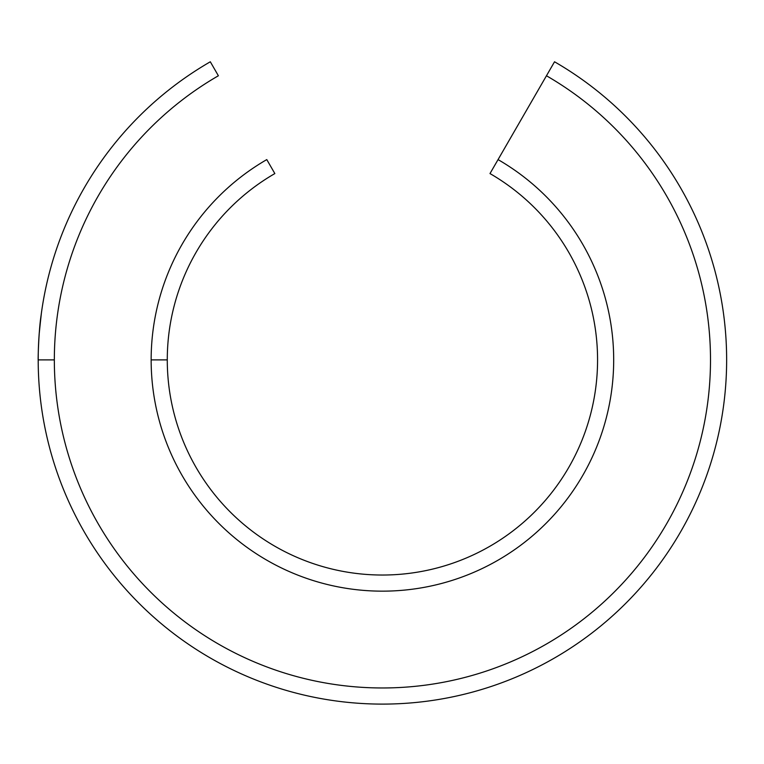<?xml version="1.0" encoding="UTF-8"?>
<svg xmlns="http://www.w3.org/2000/svg" width="764" height="764" viewBox="0 0 764 764"><rect width="100%" height="100%" fill="white"/><g stroke="black" fill="none" stroke-linecap="round" stroke-linejoin="round"><path stroke-width="1.15" d="M41.409 312.992L39.375 331.452M38.2 359.882A344.22 344.22 0 0 1 210.31 61.779A344.22 344.22 0 0 0 38.2 359.882L54.339 359.882A328.081 328.081 0 0 1 218.38 75.76L210.31 61.779L218.38 75.76A328.081 328.081 0 0 0 54.339 359.882A328.081 328.081 0 0 0 546.461 644.014A328.081 328.081 0 0 0 546.461 75.76L489.991 173.571A215.133 215.133 0 0 1 489.991 546.203A215.133 215.133 0 0 1 167.278 359.882A215.133 215.133 0 0 1 274.849 173.571L266.779 159.6A231.272 231.272 0 0 0 151.148 359.882L167.278 359.882A215.133 215.133 0 0 0 489.991 546.203A215.133 215.133 0 0 0 489.991 173.571L498.052 159.6A231.272 231.272 0 0 1 498.052 560.174A231.272 231.272 0 0 1 151.148 359.882A231.272 231.272 0 0 0 498.052 560.174A231.272 231.272 0 0 0 498.052 159.6L546.461 75.76A328.081 328.081 0 0 1 546.461 644.014A328.081 328.081 0 0 1 54.339 359.882L38.2 359.882A344.22 344.22 0 0 0 554.53 657.985A344.22 344.22 0 0 0 554.53 61.779L546.461 75.76L554.53 61.779A344.22 344.22 0 0 1 554.53 657.985A344.22 344.22 0 0 1 38.2 359.882C37.913 361.066 38.687 330.468 41.036 315.799L39.174 334.069M274.849 173.571A215.133 215.133 0 0 0 167.278 359.882L151.148 359.882A231.272 231.272 0 0 1 266.779 159.6L274.849 173.571"/></g></svg>
